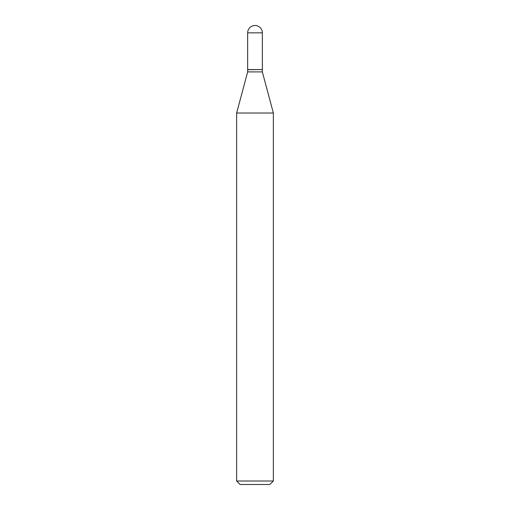 <?xml version="1.0" encoding="UTF-8"?>
<svg xmlns="http://www.w3.org/2000/svg" width="510" height="510" viewBox="0 0 510 510"><rect width="100%" height="100%" fill="white"/><g stroke="black" fill="none" stroke-linecap="round" stroke-linejoin="round"><path stroke-width="0.76" d="M247.656 32.844L247.656 69.57L262.344 69.57L262.344 32.844L247.656 32.844A7.344 7.344 0 0 1 255 25.5A7.344 7.344 0 0 1 262.344 32.844M262.229 69.57L247.656 69.685L247.656 71.904L236.64 113.016L236.64 481L273.36 481L269.866 484.5L240.133 484.5L236.64 481M262.344 69.685L262.344 71.904L247.656 71.904M262.344 71.904L273.36 113.016L236.64 113.016M273.36 113.016L273.36 481"/></g></svg>
